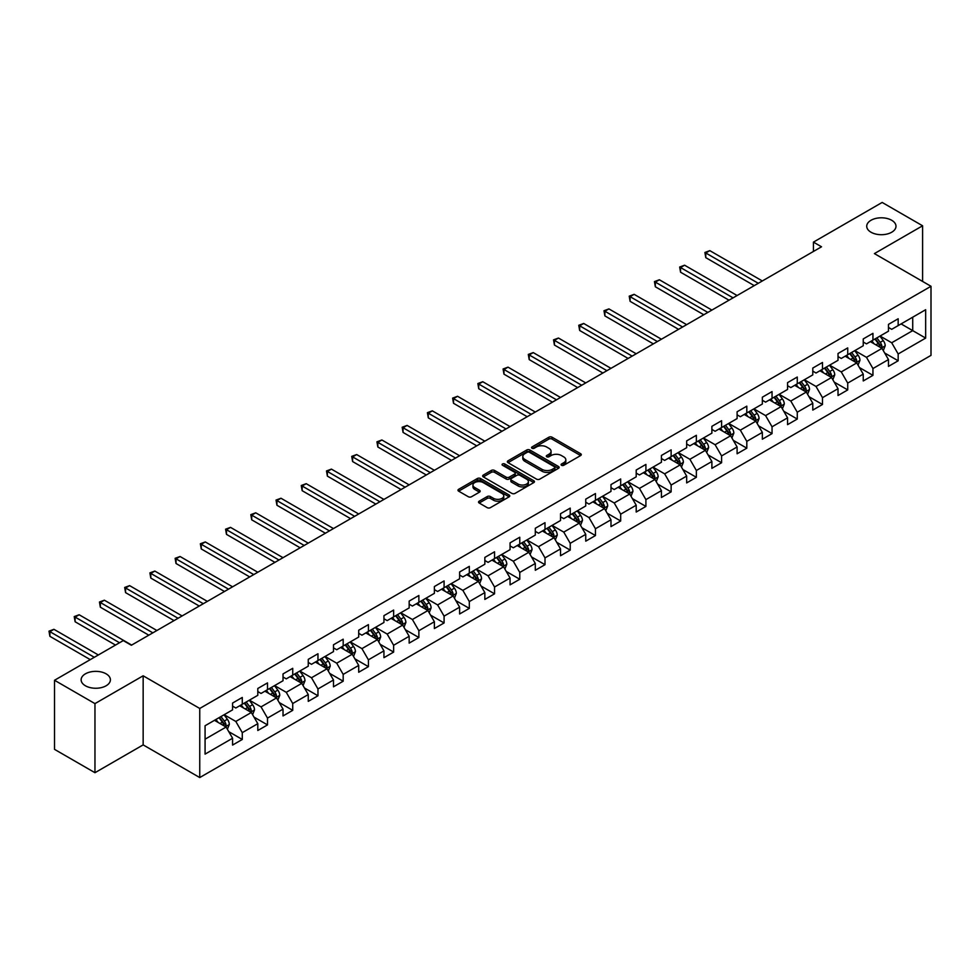 <?xml version="1.0" encoding="UTF-8"?>
<svg xmlns="http://www.w3.org/2000/svg" width="980" height="980" viewBox="0 0 980 980"><rect width="100%" height="100%" fill="white"/><g stroke="black" fill="none" stroke-linecap="round" stroke-linejoin="round"><path stroke-width="1.47" d="M561.54 465.28A1.568 0.907 0 0 0 563.757 465.28L580.626 455.553A2.242 1.299 0 0 0 581.287 454.634A2.242 1.299 0 0 0 580.626 453.716L552.059 437.215A2.242 1.299 0 0 0 548.874 437.215L532.018 446.954A1.568 0.907 0 0 0 531.552 447.603A1.568 0.907 0 0 0 532.018 448.24A1.568 0.907 0 0 0 534.235 448.24L536.415 446.978A7.179 4.153 0 0 1 546.583 446.978L548.959 448.35A7.179 4.153 0 0 1 551.066 451.29A7.179 4.153 0 0 1 548.959 454.218L546.779 455.48A1.568 0.907 0 0 0 546.313 456.117A1.568 0.907 0 0 0 546.779 456.766A1.568 0.907 0 0 0 548.996 456.766L551.177 455.504A7.179 4.153 0 0 1 561.344 455.504L563.721 456.876A7.179 4.153 0 0 1 565.827 459.816A7.179 4.153 0 0 1 563.721 462.744L561.54 464.005A1.568 0.907 0 0 0 561.075 464.643A1.568 0.907 0 0 0 561.54 465.28L561.54 464.005M106.122 673.836A14.639 8.453 0 0 0 90.16 671.998A14.639 8.453 0 0 0 81.132 679.802A14.639 8.453 0 0 0 85.419 685.78A14.639 8.453 0 0 0 101.369 687.617A14.639 8.453 0 0 0 110.397 679.802A14.639 8.453 0 0 0 106.122 673.836M891.702 220.28A14.639 8.453 0 0 0 875.753 218.442A14.639 8.453 0 0 0 866.724 226.245A14.639 8.453 0 0 0 871 232.223A14.639 8.453 0 0 0 886.961 234.061A14.639 8.453 0 0 0 895.99 226.245A14.639 8.453 0 0 0 891.702 220.28M479.196 501.184A2.242 1.299 0 0 0 478.534 502.103A2.242 1.299 0 0 0 479.196 503.022L487.207 507.652A2.242 1.299 0 0 0 490.392 507.652L509.122 496.836A2.242 1.299 0 0 0 509.772 495.917A2.242 1.299 0 0 0 509.122 494.998L480.543 478.51A2.242 1.299 0 0 0 477.37 478.51L458.64 489.314A2.242 1.299 0 0 0 457.979 490.233A2.242 1.299 0 0 0 458.64 491.152L468.33 496.738A2.242 1.299 0 0 0 471.502 496.738L479.514 492.119A2.242 1.299 0 0 0 480.176 491.201A2.242 1.299 0 0 0 479.514 490.282L474.712 487.513A6.003 3.467 0 0 1 472.948 485.063A6.003 3.467 0 0 1 476.66 481.854A6.003 3.467 0 0 1 483.201 482.601L502.017 493.467A6.003 3.467 0 0 1 503.769 495.917A6.003 3.467 0 0 1 500.07 499.114A6.003 3.467 0 0 1 493.528 498.367L490.392 496.554A2.242 1.299 0 0 0 487.207 496.554L479.196 501.184L479.196 503.022L487.207 498.428L487.207 496.554M143.154 675.796L94.962 703.615L54.525 680.267L54.525 749.357L94.962 772.706L143.154 744.886L199.749 777.557L199.749 708.467L143.154 675.796L143.154 744.886M922.597 281.432L922.597 225.78L874.405 253.6L931 286.283L199.749 708.467M922.597 225.78L882.159 202.444L813.437 242.121L813.437 251.456M54.525 680.267L123.26 640.589L131.345 645.257L821.522 246.789L813.437 242.121M536.575 479.147A2.242 1.299 0 0 0 539.747 479.147L558.477 468.33A2.242 1.299 0 0 0 559.139 467.411A2.242 1.299 0 0 0 558.477 466.505L529.911 450.004A2.242 1.299 0 0 0 526.738 450.004L508.008 460.821A2.242 1.299 0 0 0 507.346 461.739A2.242 1.299 0 0 0 508.008 462.646L536.575 479.147M503.157 465.623A1.568 0.907 0 0 1 504.749 465.843L533.769 482.601L515.063 493.393A2.242 1.299 0 0 1 511.891 493.393L483.324 476.905L491.335 472.311L491.335 470.437L483.324 475.067A2.242 1.299 0 0 0 482.662 475.986A2.242 1.299 0 0 0 483.324 476.905L483.324 475.067M491.335 472.311A2.242 1.299 0 0 1 494.508 472.311L494.508 470.437A2.242 1.299 0 0 0 491.335 470.437M494.508 470.437L506.096 477.125A2.242 1.299 0 0 0 509.282 477.125L514.598 474.063A2.242 1.299 0 0 0 515.247 473.144A2.242 1.299 0 0 0 514.598 472.225L502.532 465.267A1.568 0.907 0 0 1 502.066 464.618A1.568 0.907 0 0 1 503.034 463.785A1.568 0.907 0 0 1 504.749 463.981L533.794 480.751A2.242 1.299 0 0 1 534.455 481.67A2.242 1.299 0 0 1 533.794 482.589L533.794 480.751M199.749 777.557L931 355.373L931 286.283M228.769 731.668L242.281 739.459L242.281 732.648L257.801 723.681L257.801 730.504L267.503 724.906L267.503 718.083L283.024 709.128L283.024 715.939L292.726 710.341L292.726 703.518L308.259 694.563L308.259 701.374L317.961 695.776L317.961 688.952L333.482 679.998L333.482 686.808L343.184 681.21L343.184 674.387L358.704 665.432L358.704 672.243L368.407 666.645L368.407 659.822L383.94 650.867L383.94 657.678L393.642 652.08L393.642 645.257L409.162 636.302L409.162 643.113L418.864 637.514L418.864 630.704L434.385 621.737L434.385 628.548L444.087 622.949L444.087 616.138L459.62 607.171L459.62 613.982L469.322 608.384L469.322 601.573L484.843 592.606L484.843 599.417L494.545 593.819L494.545 587.008L510.066 578.041L510.066 584.852L519.768 579.254L519.768 572.443L535.301 563.476L535.301 570.287L545.003 564.688L545.003 557.877L560.523 548.91L560.523 555.734L570.225 550.123L570.225 543.312L585.746 534.345L585.746 541.168L595.448 535.558L595.448 528.747L610.981 519.78L610.981 526.603L620.683 520.993L620.683 514.182L636.204 505.215L636.204 512.038L645.906 506.427L645.906 499.616L661.427 490.649L661.427 497.473L671.129 491.862L671.129 485.051L686.662 476.084L686.662 482.907L696.364 477.309L696.364 470.486L711.884 461.519L711.884 468.342L721.586 462.744L721.586 455.921L737.107 446.966L737.107 453.777L746.809 448.179L746.809 441.355L762.342 432.401L762.342 439.212L772.044 433.613L772.044 426.79L787.565 417.835L787.565 424.646L797.267 419.048L797.267 412.225L812.788 403.27L812.788 410.081L822.49 404.483L822.49 397.66L838.023 388.705L838.023 395.516L847.725 389.918L847.725 383.094L863.245 374.14L863.245 380.951L872.947 375.352L872.947 368.541L888.468 359.574L888.468 366.385L898.17 360.787L898.17 353.976L925.659 338.1L925.659 309.717L912.723 317.189L912.723 330.627L925.659 338.1M242.281 739.459L232.579 745.07L232.579 738.246L205.077 754.122L205.077 725.739L232.579 709.863L232.579 703.052L242.281 697.454L242.281 704.265L257.801 695.31L257.801 688.487L267.503 682.889L267.503 689.7L283.024 680.745L283.024 673.922L292.726 668.323L292.726 675.134L308.259 666.18L308.259 659.356L317.961 653.758L317.961 660.569L333.482 651.614L333.482 644.791L343.184 639.193L343.184 646.004L358.704 637.049L358.704 630.226L368.407 624.628L368.407 631.439L383.94 622.484L383.94 615.661L393.642 610.062L393.642 616.885L409.162 607.918L409.162 601.095L418.864 595.497L418.864 602.32L434.385 593.353L434.385 586.542L444.087 580.932L444.087 587.755L459.62 578.788L459.62 571.977L469.322 566.366L469.322 573.19L484.843 564.223L484.843 557.412L494.545 551.801L494.545 558.625L510.066 549.658L510.066 542.846L519.768 537.236L519.768 544.059L535.301 535.092L535.301 528.281L545.003 522.671L545.003 529.494L560.523 520.527L560.523 513.716L570.225 508.118L570.225 514.929L585.746 505.962L585.746 499.151L595.448 493.553L595.448 500.363L610.981 491.397L610.981 484.586L620.683 478.987L620.683 485.798L636.204 476.831L636.204 470.02L645.906 464.422L645.906 471.233L661.427 462.266L661.427 455.455L671.129 449.857L671.129 456.668L686.662 447.701L686.662 440.89L696.364 435.291L696.364 442.103L711.884 433.148L711.884 426.325L721.586 420.726L721.586 427.537L737.107 418.583L737.107 411.759L746.809 406.161L746.809 412.972L762.342 404.017L762.342 397.194L772.044 391.596L772.044 398.407L787.565 389.452L787.565 382.629L797.267 377.031L797.267 383.841L812.788 374.887L812.788 368.063L822.49 362.465L822.49 369.276L838.023 360.322L838.023 353.498L847.725 347.9L847.725 354.723L863.245 345.756L863.245 338.933L872.947 333.335L872.947 340.158L888.468 331.191L888.468 324.38L898.17 318.77L898.17 325.593L925.659 309.717M239.684 705.759L251.333 712.485L235.813 721.452L224.163 714.726M232.579 706.139L235.813 708.001L242.281 704.265M235.813 721.452L242.281 732.648M251.333 712.485L257.801 723.681M264.918 691.194L276.556 697.919L261.035 706.886L249.386 700.161M257.801 691.574L261.035 693.436L267.503 689.7M261.035 706.886L267.503 718.083M276.556 697.919L283.024 709.128M290.141 676.629L301.791 683.354L286.258 692.321L274.621 685.596M283.024 677.009L286.258 678.87L292.726 675.134M286.258 692.321L292.726 703.518M301.791 683.354L308.259 694.563M315.364 662.064L327.014 668.789L311.493 677.756L299.843 671.03M308.259 662.443L311.493 664.305L317.961 660.569M311.493 677.756L317.961 688.952M327.014 668.789L333.482 679.998M340.599 647.498L352.237 654.223L336.716 663.191L325.066 656.465M333.482 647.878L336.716 649.74L343.184 646.004M336.716 663.191L343.184 674.387M352.237 654.223L358.704 665.432M365.822 632.933L377.471 639.658L361.938 648.625L350.301 641.9M358.704 633.313L361.938 635.175L368.407 631.439M361.938 648.625L368.407 659.822M377.471 639.658L383.94 650.867M391.045 618.368L402.694 625.093L387.174 634.06L375.524 627.335M383.94 618.748L387.174 620.61L393.642 616.885M387.174 634.06L393.642 645.257M402.694 625.093L409.162 636.302M416.28 603.815L427.917 610.528L412.396 619.495L400.747 612.77M409.162 604.182L412.396 606.044L418.864 602.32M412.396 619.495L418.864 630.704M427.917 610.528L434.385 621.737M441.502 589.25L453.152 595.963L437.619 604.93L425.982 598.204M434.385 589.617L437.619 591.479L444.087 587.755M437.619 604.93L444.087 616.138M453.152 595.963L459.62 607.171M466.725 574.684L478.375 581.397L462.854 590.364L451.204 583.639M459.62 575.052L462.854 576.926L469.322 573.19M462.854 590.364L469.322 601.573M478.375 581.397L484.843 592.606M491.96 560.119L503.598 566.832L488.077 575.799L476.427 569.074M484.843 560.487L488.077 562.361L494.545 558.625M488.077 575.799L494.545 587.008M503.598 566.832L510.066 578.041M517.183 545.554L528.832 552.279L513.299 561.234L501.662 554.509M510.066 545.921L513.299 547.796L519.768 544.059M513.299 561.234L519.768 572.443M528.832 552.279L535.301 563.476M542.405 530.989L554.055 537.714L538.535 546.668L526.885 539.943M535.301 531.356L538.535 533.23L545.003 529.494M538.535 546.668L545.003 557.877M554.055 537.714L560.523 548.91M567.641 516.423L579.278 523.149L563.757 532.103L552.108 525.39M560.523 516.791L563.757 518.665L570.225 514.929M563.757 532.103L570.225 543.312M579.278 523.149L585.746 534.345M592.863 501.858L604.513 508.583L588.98 517.538L577.343 510.825M585.746 502.226L588.98 504.1L595.448 500.363M588.98 517.538L595.448 528.747M604.513 508.583L610.981 519.78M618.086 487.293L629.736 494.018L614.215 502.973L602.565 496.26M610.981 487.66L614.215 489.535L620.683 485.798M614.215 502.973L620.683 514.182M629.736 494.018L636.204 505.215M643.321 472.728L654.958 479.453L639.438 488.408L627.788 481.695M636.204 473.107L639.438 474.969L645.906 471.233M639.438 488.408L645.906 499.616M654.958 479.453L661.427 490.649M668.544 458.162L680.194 464.888L664.661 473.855L653.023 467.129M661.427 458.542L664.661 460.404L671.129 456.668M664.661 473.855L671.129 485.051M680.194 464.888L686.662 476.084M693.767 443.597L705.416 450.322L689.895 459.289L678.246 452.564M686.662 443.977L689.895 445.839L696.364 442.103M689.895 459.289L696.364 470.486M705.416 450.322L711.884 461.519M719.002 429.032L730.639 435.757L715.118 444.724L703.469 437.999M711.884 429.412L715.118 431.274L721.586 427.537M715.118 444.724L721.586 455.921M730.639 435.757L737.107 446.966M744.224 414.466L755.862 421.192L740.341 430.159L728.704 423.434M737.107 414.846L740.341 416.708L746.809 412.972M740.341 430.159L746.809 441.355M755.862 421.192L762.342 432.401M769.447 399.901L781.097 406.627L765.576 415.594L753.926 408.868M762.342 400.281L765.576 402.143L772.044 398.407M765.576 415.594L772.044 426.79M781.097 406.627L787.565 417.835M794.682 385.336L806.32 392.061L790.799 401.028L779.149 394.303M787.565 385.716L790.799 387.578L797.267 383.841M790.799 401.028L797.267 412.225M806.32 392.061L812.788 403.27M819.905 370.771L831.542 377.496L816.022 386.463L804.384 379.738M812.788 371.151L816.022 373.013L822.49 369.276M816.022 386.463L822.49 397.66M831.542 377.496L838.023 388.705M845.128 356.205L856.777 362.931L841.257 371.898L829.607 365.173M838.023 356.585L841.257 358.447L847.725 354.723M841.257 371.898L847.725 383.094M856.777 362.931L863.245 374.14M870.363 341.652L882 348.365L866.479 357.333L854.83 350.607M863.245 342.02L866.479 343.882L872.947 340.158M866.479 357.333L872.947 368.541M882 348.365L888.468 359.574M901.086 323.902L912.723 330.627L891.702 342.767L880.065 336.042M888.468 327.455L891.702 329.329L898.17 325.593M891.702 342.767L898.17 353.976M94.962 703.615L94.962 772.706M205.077 739.189L226.111 727.05L214.461 720.325M226.111 727.05L232.579 738.246M884.67 352.996L898.17 360.787M859.448 367.561L872.947 375.352M834.213 382.114L847.725 389.918M808.99 396.68L822.49 404.483M783.767 411.245L797.267 419.048M758.532 425.81L772.044 433.613M733.31 440.375L746.809 448.179M708.087 454.941L721.586 462.744M682.852 469.506L696.364 477.309M657.629 484.071L671.129 491.862M632.406 498.636L645.906 506.427M607.171 513.202L620.683 520.993M581.949 527.767L595.448 535.558M556.726 542.332L570.225 550.123M531.491 556.897L545.003 564.688M506.268 571.463L519.768 579.254M481.045 586.028L494.545 593.819M455.81 600.593L469.322 608.384M430.588 615.158L444.087 622.949M405.365 629.723L418.864 637.514M380.13 644.277L393.642 652.08M354.907 658.842L368.407 666.645M329.684 673.407L343.184 681.21M304.449 687.972L317.961 695.776M279.227 702.538L292.726 710.341M254.004 717.103L267.503 724.906M562.165 465.512L563.721 464.606A7.179 4.153 0 0 0 565.827 461.678L565.827 459.816M551.066 451.29L551.066 453.152A7.179 4.153 0 0 1 548.959 456.092L547.404 456.986M580.601 455.565L552.059 439.089A2.242 1.299 0 0 0 548.874 439.089L532.642 448.46M558.453 468.354L529.911 451.866A2.242 1.299 0 0 0 526.738 451.866L508.032 462.67M554.509 468.06A1.568 0.907 0 0 0 554.974 467.411A1.568 0.907 0 0 0 554.509 466.774L529.433 452.295A1.568 0.907 0 0 0 527.216 452.295L524.913 453.63A7.179 4.153 0 0 0 522.806 456.558A7.179 4.153 0 0 0 524.913 459.485L542.05 469.383A7.179 4.153 0 0 0 552.218 469.383L554.509 468.06L554.509 469.922A1.568 0.907 0 0 0 554.974 469.285L554.974 467.411M522.806 456.558L522.806 458.42A7.179 4.153 0 0 0 524.913 461.36L524.913 459.485M554.509 469.922L552.218 471.257A7.179 4.153 0 0 1 542.05 471.257L524.913 461.36M494.508 472.311L506.096 479A2.242 1.299 0 0 0 509.282 479L514.598 475.925A2.242 1.299 0 0 0 515.247 475.006L515.247 473.144M518.126 484.071A6.003 3.467 0 0 0 524.668 484.818A6.003 3.467 0 0 0 528.379 481.621A6.003 3.467 0 0 0 526.615 479.171L519.988 475.349A2.242 1.299 0 0 0 516.815 475.349L511.499 478.412A2.242 1.299 0 0 0 510.837 479.33A2.242 1.299 0 0 0 511.499 480.249L518.126 484.071L518.126 485.945A6.003 3.467 0 0 0 524.668 486.693A6.003 3.467 0 0 0 528.379 483.483L528.379 481.621M510.837 479.33L510.837 481.192A2.242 1.299 0 0 0 511.499 482.111L511.499 480.249M518.126 485.945L511.499 482.111M503.769 495.917L503.769 497.779A6.003 3.467 0 0 1 500.07 500.988A6.003 3.467 0 0 1 493.528 500.241L490.392 498.428A2.242 1.299 0 0 0 487.207 498.428M472.948 485.063L472.948 486.925A6.003 3.467 0 0 0 474.712 489.375L474.712 487.513M479.49 492.132L474.712 489.375M509.122 494.998L509.122 496.836L480.543 480.372A2.242 1.299 0 0 0 477.37 480.372L458.677 491.164M883.274 350.583L885.197 345.732A6.064 3.504 -120 0 0 883.274 340.575L879.93 336.115M874.111 343.809L871.845 340.783M762.33 280.966L709.826 250.647L705.784 252.975L705.784 257.654L754.245 285.633M881.069 347.827L881.927 345.989A6.064 3.504 -120 0 0 880.199 342.351L876.855 337.892M875.336 338.774L879.048 343.711A3.087 1.788 60 0 1 879.599 344.654L881.927 345.989M874.92 339.019L878.252 343.466A6.064 3.504 60 0 1 879.991 347.116M705.784 257.654L704.902 252.473L758.287 283.293M704.902 252.473L709.826 250.647M858.051 365.148L859.975 360.297A6.064 3.504 -120 0 0 858.039 355.14L854.707 350.681M848.888 358.374L846.622 355.348M737.107 295.531L684.604 265.213L680.561 267.54L680.561 272.22L729.022 300.199M855.834 362.392L856.704 360.554A6.064 3.504 -120 0 0 854.964 356.916L851.632 352.457M850.113 353.339L853.813 358.276A3.087 1.788 60 0 1 854.376 359.219L856.704 360.554M849.697 353.584L853.029 358.031A6.064 3.504 60 0 1 854.768 361.681M680.561 272.22L679.667 267.038L733.064 297.859M679.667 267.038L684.604 265.213M832.829 379.713L834.752 374.862A6.064 3.504 -120 0 0 832.816 369.705L829.472 365.246M823.666 372.939L821.387 369.913M711.884 310.084L659.381 279.778L655.338 282.105L655.338 286.773L703.799 314.764M830.611 376.957L831.481 375.12A6.064 3.504 -120 0 0 829.742 371.481L826.41 367.022M824.891 367.904L828.59 372.841A3.087 1.788 60 0 1 829.154 373.784L831.481 375.12M824.462 368.149L827.806 372.596A6.064 3.504 60 0 1 829.533 376.247M655.338 286.773L654.444 281.591L707.842 312.424M654.444 281.591L659.381 279.778M807.594 394.279L809.517 389.428A6.064 3.504 -120 0 0 807.594 384.27L804.249 379.811M798.431 387.504L796.164 384.479M686.649 324.649L634.146 294.343L630.103 296.671L630.103 301.338L678.564 329.329M805.389 391.522L806.246 389.685A6.064 3.504 -120 0 0 804.519 386.047L801.175 381.588M799.656 382.47L803.367 387.406A3.087 1.788 60 0 1 803.918 388.349L806.246 389.685M799.239 382.702L802.571 387.161A6.064 3.504 60 0 1 804.311 390.812M630.103 301.338L629.221 296.156L682.607 326.989M629.221 296.156L634.146 294.343M782.371 408.844L784.294 403.993A6.064 3.504 -120 0 0 782.359 398.836L779.027 394.377M773.208 402.07L770.942 399.044M661.427 339.215L608.923 308.908L604.88 311.236L604.88 315.903L653.342 343.882M780.154 406.088L781.023 404.25A6.064 3.504 -120 0 0 779.284 400.612L775.952 396.153M774.433 397.035L778.132 401.971A3.087 1.788 60 0 1 778.696 402.915L781.023 404.25M774.016 397.268L777.348 401.727A6.064 3.504 60 0 1 779.088 405.377M604.88 315.903L603.986 310.721L657.384 341.555M603.986 310.721L608.923 308.908M757.148 423.409L759.071 418.558A6.064 3.504 -120 0 0 757.136 413.401L753.792 408.942M747.985 416.635L745.707 413.609M636.204 353.78L583.7 323.474L579.658 325.801L579.658 330.468L628.119 358.447M754.931 420.653L755.801 418.815A6.064 3.504 -120 0 0 754.061 415.177L750.729 410.718M749.21 411.588L752.91 416.537A3.087 1.788 60 0 1 753.473 417.468L755.801 418.815M748.781 411.833L752.126 416.292A6.064 3.504 60 0 1 753.853 419.942M579.658 330.468L578.764 325.287L632.161 356.12M578.764 325.287L583.7 323.474M731.913 437.974L733.836 433.123A6.064 3.504 -120 0 0 731.913 427.966L728.569 423.507M722.75 431.2L720.484 428.174M610.969 368.345L558.465 338.039L554.423 340.366L554.423 345.034L602.884 373.013M729.708 435.218L730.566 433.38A6.064 3.504 -120 0 0 728.838 429.742L725.494 425.283M723.975 426.153L727.687 431.102A3.087 1.788 60 0 1 728.238 432.033L730.566 433.38M723.558 426.398L726.891 430.857A6.064 3.504 60 0 1 728.63 434.507M554.423 345.034L553.541 339.852L606.926 370.685M553.541 339.852L558.465 338.039M706.69 452.54L708.614 447.689A6.064 3.504 -120 0 0 706.678 442.531L703.346 438.072M697.527 445.765L695.261 442.74M585.746 382.911L533.243 352.604L529.2 354.932L529.2 359.599L577.661 387.578M704.473 449.783L705.343 447.946A6.064 3.504 -120 0 0 703.603 444.295L700.271 439.849M698.752 440.718L702.452 445.667A3.087 1.788 60 0 1 703.015 446.598L705.343 447.946M698.336 440.963L701.668 445.422A6.064 3.504 60 0 1 703.407 449.06M529.2 359.599L528.306 354.417L581.704 385.25M528.306 354.417L533.243 352.604M681.467 467.093L683.391 462.254A6.064 3.504 -120 0 0 681.455 457.096L678.111 452.638M672.305 460.33L670.026 457.305M560.523 397.476L508.02 367.157L503.977 369.497L503.977 374.164L552.438 402.143M679.25 464.349L680.12 462.511A6.064 3.504 -120 0 0 678.38 458.861L675.048 454.414M673.53 455.284L677.229 460.233A3.087 1.788 60 0 1 677.793 461.163L680.12 462.511M673.101 455.529L676.445 459.988A6.064 3.504 60 0 1 678.172 463.626M503.977 374.164L503.083 368.982L556.481 399.816M503.083 368.982L508.02 367.157M656.233 481.658L658.156 476.819A6.064 3.504 -120 0 0 656.233 471.662L652.888 467.203M647.07 474.896L644.803 471.87M535.301 412.041L482.785 381.722L478.742 384.062L478.742 388.729L527.203 416.708M654.028 478.914L654.885 477.076A6.064 3.504 -120 0 0 653.158 473.426L649.814 468.979M648.295 469.849L652.006 474.798A3.087 1.788 60 0 1 652.558 475.729L654.885 477.076M647.878 470.094L651.21 474.553A6.064 3.504 60 0 1 652.95 478.191M478.742 388.729L477.86 383.548L531.246 414.381M477.86 383.548L482.785 381.722M631.01 496.223L632.933 491.384A6.064 3.504 -120 0 0 630.998 486.227L627.666 481.768M621.847 489.461L619.581 486.435M510.066 426.606L457.562 396.288L453.52 398.627L453.52 403.295L501.981 431.274M628.793 493.479L629.662 491.642A6.064 3.504 -120 0 0 627.923 487.991L624.591 483.544M623.072 484.414L626.771 489.363A3.087 1.788 60 0 1 627.335 490.294L629.662 491.642M622.655 484.659L625.987 489.118A6.064 3.504 60 0 1 627.727 492.756M453.52 403.295L452.625 398.113L506.023 428.946M452.625 398.113L457.562 396.288M605.787 510.788L607.71 505.95A6.064 3.504 -120 0 0 605.775 500.78L602.431 496.333M596.624 504.026L594.346 501.001M484.843 441.172L432.339 410.853L428.297 413.193L428.297 417.86L476.758 445.839M603.57 508.032L604.44 506.207A6.064 3.504 -120 0 0 602.7 502.556L599.368 498.11M597.849 498.979L601.548 503.928A3.087 1.788 60 0 1 602.112 504.859L604.44 506.207M597.42 499.224L600.765 503.683A6.064 3.504 60 0 1 602.492 507.322M428.297 417.86L427.402 412.678L480.8 443.511M427.402 412.678L432.339 410.853M580.552 525.354L582.475 520.515A6.064 3.504 -120 0 0 580.552 515.345L577.208 510.899M571.389 518.591L569.123 515.566M459.62 455.737L407.104 425.418L403.062 427.758L403.062 432.425L451.523 460.404M578.347 522.597L579.205 520.772A6.064 3.504 -120 0 0 577.477 517.121L574.133 512.663M572.614 513.545L576.326 518.494A3.087 1.788 60 0 1 576.877 519.424L579.205 520.772M572.198 513.79L575.529 518.249A6.064 3.504 60 0 1 577.269 521.887M403.062 432.425L402.18 427.243L455.565 458.064M402.18 427.243L407.104 425.418M555.329 539.919L557.253 535.08A6.064 3.504 -120 0 0 555.317 529.911L551.985 525.464M546.166 533.157L543.9 530.131M434.385 470.302L381.882 439.983L377.839 442.323L377.839 446.99L426.3 474.969M553.112 537.163L553.982 535.337A6.064 3.504 -120 0 0 552.242 531.687L548.91 527.228M547.391 528.11L551.091 533.047A3.087 1.788 60 0 1 551.654 533.99L553.982 535.337M546.975 528.355L550.307 532.814A6.064 3.504 60 0 1 552.046 536.452M377.839 446.99L376.945 441.809L430.343 472.63M376.945 441.809L381.882 439.983M530.107 554.484L532.03 549.645A6.064 3.504 -120 0 0 530.094 544.476L526.762 540.029M520.943 547.722L518.665 544.696M409.162 484.867L356.659 454.549L352.616 456.888L352.616 461.555L401.077 489.535M527.889 551.728L528.759 549.903A6.064 3.504 -120 0 0 527.02 546.252L523.688 541.793M522.168 542.675L525.868 547.612A3.087 1.788 60 0 1 526.432 548.555L528.759 549.903M521.74 542.92L525.084 547.379A6.064 3.504 60 0 1 526.811 551.017M352.616 461.555L351.722 456.374L405.12 487.195M351.722 456.374L356.659 454.549M504.872 569.049L506.807 564.198A6.064 3.504 -120 0 0 504.872 559.041L501.527 554.594M495.709 562.287L493.442 559.262M383.94 499.433L331.424 469.114L327.381 471.454L327.381 476.121L375.842 504.1M502.666 566.293L503.524 564.468A6.064 3.504 -120 0 0 501.797 560.817L498.452 556.358M496.934 557.24L500.645 562.177A3.087 1.788 60 0 1 501.197 563.12L503.524 564.468M496.517 557.485L499.849 561.932A6.064 3.504 60 0 1 501.589 565.582M327.381 476.121L326.499 470.939L379.885 501.76M326.499 470.939L331.424 469.114M479.649 583.615L481.572 578.764A6.064 3.504 -120 0 0 479.637 573.606L476.305 569.147M470.486 576.852L468.22 573.827M358.704 513.998L306.201 483.679L302.159 486.019L302.159 490.686L350.62 518.665M477.432 580.858L478.301 579.033A6.064 3.504 -120 0 0 476.562 575.383L473.23 570.923M471.711 571.806L475.41 576.742A3.087 1.788 60 0 1 475.974 577.686L478.301 579.033M471.294 572.051L474.626 576.497A6.064 3.504 60 0 1 476.366 580.148M302.159 490.686L301.264 485.504L354.662 516.325M301.264 485.504L306.201 483.679M454.426 598.18L456.349 593.329A6.064 3.504 -120 0 0 454.414 588.172L451.082 583.713M445.263 591.418L442.985 588.38M333.482 528.563L280.978 498.244L276.936 500.584L276.936 505.251L325.397 533.23M452.209 595.423L453.079 593.586A6.064 3.504 -120 0 0 451.339 589.948L448.007 585.489M446.488 586.371L450.188 591.308A3.087 1.788 60 0 1 450.751 592.251L453.079 593.586M446.059 586.616L449.404 591.062A6.064 3.504 60 0 1 451.131 594.713M276.936 505.251L276.042 500.07L329.439 530.891M276.042 500.07L280.978 498.244M429.191 612.745L431.127 607.894A6.064 3.504 -120 0 0 429.191 602.737L425.847 598.278M420.028 605.971L417.762 602.945M308.259 543.128L255.743 512.81L251.701 515.137L251.701 519.817L300.162 547.796M426.986 609.989L427.844 608.151A6.064 3.504 -120 0 0 426.116 604.513L422.772 600.054M421.253 600.936L424.965 605.873A3.087 1.788 60 0 1 425.516 606.816L427.844 608.151M420.837 601.181L424.168 605.628A6.064 3.504 60 0 1 425.908 609.278M251.701 519.817L250.819 514.635L304.217 545.456M250.819 514.635L255.743 512.81M403.968 627.31L405.892 622.459A6.064 3.504 -120 0 0 403.956 617.302L400.624 612.843M394.805 620.536L392.539 617.51M283.024 557.694L230.521 527.375L226.478 529.702L226.478 534.37L274.939 562.361M401.751 624.554L402.621 622.716A6.064 3.504 -120 0 0 400.881 619.078L397.549 614.619M396.03 615.501L399.73 620.438A3.087 1.788 60 0 1 400.293 621.381L402.621 622.716M395.614 615.746L398.946 620.193A6.064 3.504 60 0 1 400.685 623.844M226.478 534.37L225.584 529.188L278.982 560.021M225.584 529.188L230.521 527.375M378.746 641.876L380.669 637.024A6.064 3.504 -120 0 0 378.733 631.867L375.401 627.408M369.583 635.101L367.304 632.076M257.801 572.246L205.298 541.94L201.255 544.268L201.255 548.935L249.716 576.926M376.528 639.119L377.398 637.282A6.064 3.504 -120 0 0 375.659 633.644L372.327 629.185M370.808 630.067L374.507 635.003A3.087 1.788 60 0 1 375.071 635.947L377.398 637.282M370.379 630.299L373.723 634.758A6.064 3.504 60 0 1 375.45 638.409M201.255 548.935L200.361 543.753L253.759 574.586M200.361 543.753L205.298 541.94M353.51 656.441L355.446 651.59A6.064 3.504 -120 0 0 353.51 646.433L350.166 641.973M344.348 649.667L342.081 646.641M232.579 586.812L180.063 556.505L176.02 558.833L176.02 563.5L224.481 591.479M351.305 653.685L352.163 651.847A6.064 3.504 -120 0 0 350.436 648.209L347.091 643.75M345.573 644.632L349.284 649.569A3.087 1.788 60 0 1 349.836 650.512L352.163 651.847M345.156 644.865L348.488 649.323A6.064 3.504 60 0 1 350.228 652.974M176.02 563.5L175.138 558.318L228.536 589.152M175.138 558.318L180.063 556.505M328.288 671.006L330.211 666.155A6.064 3.504 -120 0 0 328.276 660.998L324.944 656.539M319.125 664.232L316.859 661.206M207.344 601.377L154.84 571.071L150.798 573.398L150.798 578.065L199.258 606.044M326.071 668.25L326.94 666.412A6.064 3.504 -120 0 0 325.213 662.774L321.869 658.315M320.35 659.185L324.049 664.134A3.087 1.788 60 0 1 324.613 665.077L326.94 666.412M319.933 659.43L323.265 663.889A6.064 3.504 60 0 1 325.005 667.539M150.798 578.065L149.903 572.884L203.301 603.717M149.903 572.884L154.84 571.071M303.065 685.571L304.988 680.72A6.064 3.504 -120 0 0 303.053 675.563L299.721 671.104M293.902 678.797L291.624 675.771M182.121 615.942L129.617 585.636L125.575 587.963L125.575 592.63L174.036 620.61M300.848 682.815L301.718 680.978A6.064 3.504 -120 0 0 299.978 677.339L296.646 672.88M295.127 673.75L298.827 678.699A3.087 1.788 60 0 1 299.39 679.63L301.718 680.978M294.698 673.995L298.043 678.454A6.064 3.504 60 0 1 299.77 682.105M125.575 592.63L124.681 587.449L178.078 618.282M124.681 587.449L129.617 585.636M277.842 700.136L279.766 695.286A6.064 3.504 -120 0 0 277.83 690.128L274.486 685.669M268.667 693.362L266.401 690.337M156.898 630.508L104.382 600.201L100.34 602.529L100.34 607.196L148.801 635.175M275.625 697.38L276.483 695.543A6.064 3.504 -120 0 0 274.755 691.905L271.411 687.446M269.892 688.315L273.604 693.264A3.087 1.788 60 0 1 274.167 694.195L276.483 695.543M269.476 688.56L272.808 693.019A6.064 3.504 60 0 1 274.547 696.67M100.34 607.196L99.458 602.014L152.856 632.847M99.458 602.014L104.382 600.201M252.607 714.702L254.531 709.851A6.064 3.504 -120 0 0 252.595 704.694L249.263 700.235M243.444 707.928L241.178 704.902M131.663 645.073L79.16 614.766L75.117 617.094L75.117 621.761L115.493 645.073M250.39 711.946L251.26 710.108A6.064 3.504 -120 0 0 249.532 706.458L246.188 702.011M244.669 702.88L248.369 707.83A3.087 1.788 60 0 1 248.932 708.761L251.26 710.108M244.253 703.126L247.585 707.585A6.064 3.504 60 0 1 249.324 711.223M75.117 621.761L74.223 616.579L119.536 642.745M74.223 616.579L79.16 614.766M227.385 729.255L229.308 724.416A6.064 3.504 -120 0 0 227.372 719.259L224.04 714.8M218.221 722.493L215.943 719.467M98.355 654.971L53.937 629.319L49.894 631.659L49.894 636.326L90.27 659.638M225.167 726.511L226.037 724.673A6.064 3.504 -120 0 0 224.298 721.023L220.966 716.576M219.446 717.446L223.146 722.395A3.087 1.788 60 0 1 223.71 723.326L226.037 724.673M219.018 717.691L222.362 722.15A6.064 3.504 60 0 1 224.089 725.788M49.894 636.326L49 631.145L94.313 657.311M49 631.145L53.937 629.319M563.721 464.606L563.721 462.744M546.779 456.766L546.779 455.48M548.959 456.092L548.959 454.218M532.018 448.24L532.018 446.954M548.874 439.089L548.874 437.215M552.059 439.089L552.059 437.215M580.626 455.553L580.626 453.716M508.008 462.646L508.008 460.821M526.738 451.866L526.738 450.004M529.911 451.866L529.911 450.004M558.477 468.33L558.477 466.505M542.05 471.257L542.05 469.383M552.218 471.257L552.218 469.383M506.096 479L506.096 477.125M509.282 479L509.282 477.125M514.598 475.925L514.598 474.063M504.749 465.843L504.749 463.981M490.392 498.428L490.392 496.554M493.528 500.241L493.528 498.367M479.514 492.119L479.514 490.282M458.64 491.152L458.64 489.314M477.37 480.372L477.37 478.51M480.543 480.372L480.543 478.51M881.4 348.023L885.161 345.854M880.199 342.351L883.274 340.575M875.887 344.838L878.252 343.466M856.177 362.588L859.938 360.42M854.964 356.916L858.039 355.14M850.664 359.403L853.029 358.031M830.954 377.153L834.715 374.985M829.742 371.481L832.816 369.705M825.43 373.968L827.806 372.596M805.719 391.718L809.48 389.55M804.519 386.047L807.594 384.27M800.207 388.533L802.571 387.161M780.497 406.284L784.257 404.115M779.284 400.612L782.359 398.836M774.984 403.099L777.348 401.727M755.274 420.849L759.035 418.68M754.061 415.177L757.136 413.401M749.749 417.664L752.126 416.292M730.039 435.414L733.8 433.246M728.838 429.742L731.913 427.966M724.526 432.229L726.891 430.857M704.816 449.979L708.577 447.811M703.603 444.295L706.678 442.531M699.304 446.794L701.668 445.422M679.593 464.545L683.354 462.364M678.38 458.861L681.455 457.096M674.069 461.36L676.445 459.988M654.358 479.11L658.119 476.929M653.158 473.426L656.233 471.662M648.846 475.925L651.21 474.553M629.136 493.675L632.896 491.495M627.923 487.991L630.998 486.227M623.623 490.478L625.987 489.118M603.913 508.228L607.674 506.06M602.7 502.556L605.775 500.78M598.388 505.043L600.765 503.683M578.678 522.793L582.438 520.625M577.477 517.121L580.552 515.345M573.165 519.608L575.529 518.249M553.455 537.359L557.216 535.19M552.242 531.687L555.317 529.911M547.943 534.173L550.307 532.814M528.232 551.924L531.993 549.755M527.02 546.252L530.094 544.476M522.707 548.739L525.084 547.379M502.997 566.489L506.758 564.321M501.797 560.817L504.872 559.041M497.485 563.304L499.849 561.932M477.774 581.054L481.535 578.886M476.562 575.383L479.637 573.606M472.262 577.869L474.626 576.497M452.552 595.62L456.313 593.451M451.339 589.948L454.414 588.172M447.027 592.435L449.404 591.062M427.317 610.185L431.077 608.017M426.116 604.513L429.191 602.737M421.804 607L424.168 605.628M402.094 624.75L405.855 622.582M400.881 619.078L403.956 617.302M396.582 621.565L398.946 620.193M376.871 639.315L380.632 637.147M375.659 633.644L378.733 631.867M371.346 636.13L373.723 634.758M351.636 653.88L355.397 651.712M350.436 648.209L353.51 646.433M346.124 650.696L348.488 649.323M326.413 668.446L330.174 666.278M325.213 662.774L328.276 660.998M320.901 665.261L323.265 663.889M301.191 683.011L304.952 680.843M299.978 677.339L303.053 675.563M295.666 679.826L298.043 678.454M275.956 697.576L279.716 695.408M274.755 691.905L277.83 690.128M270.443 694.391L272.808 693.019M250.733 712.142L254.494 709.961M249.532 706.458L252.595 704.694M245.221 708.957L247.585 707.585M225.51 726.707L229.271 724.526M224.298 721.023L227.372 719.259M219.986 723.522L222.362 722.15"/></g></svg>
